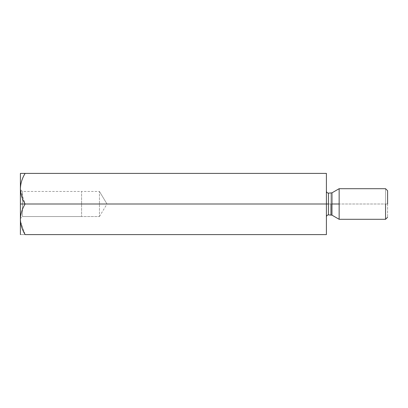 <?xml version="1.0" encoding="UTF-8"?>
<svg xmlns="http://www.w3.org/2000/svg" width="408" height="408" viewBox="0 0 408 408"><rect width="100%" height="100%" fill="white"/><g stroke="black" fill="none" stroke-linecap="round" stroke-linejoin="round"><path stroke-width="0.31" stroke-dasharray="2.04 1.53" d="M20.4 234.6L20.4 219.3C20.599 213.863 22.175 208.763 25.133 204C22.175 208.763 20.599 213.863 20.4 219.3L20.4 234.6L25.133 234.6L20.584 234.6M25.133 234.6L326.4 234.6L25.133 234.6L20.497 221.411L25.133 234.6M20.4 188.731L20.4 188.7C20.579 194.075 22.16 199.175 25.133 204L326.4 204L326.4 234.6L326.4 204L25.133 204L20.41 189.429M20.4 188.7C20.599 183.263 22.175 178.163 25.133 173.4L326.4 173.4L326.4 204L326.4 173.4L25.133 173.4C22.175 178.163 20.599 183.263 20.4 188.7L20.4 219.3L20.4 188.7M326.4 204L326.4 191.077L326.4 204M330.954 204L330.954 214.883L330.954 193.117L330.954 204L328.44 204L328.44 193.117L328.44 214.883L328.44 204L330.954 204L330.954 193.117L330.954 214.883L330.954 204L331.974 204L331.974 215.159L331.974 192.841L331.974 215.159L331.974 192.841L331.974 204L330.954 204M339.15 204L339.15 188.7L339.15 219.3L339.15 188.7L339.15 219.3L339.15 204L385.56 204L385.56 219.3L385.56 188.7L385.56 204L339.15 204M387.6 204L387.6 217.26L387.6 190.74L387.6 204L385.56 204L385.56 188.7L385.56 219.3L385.56 204L387.6 204M328.44 204L328.44 193.117L328.44 204M99.45 191.459L106.988 204L99.45 191.459L99.45 216.541L99.45 191.459L99.45 216.541L99.45 191.459L81.6 191.459L81.6 216.541L81.6 191.459L81.6 216.541L99.45 216.541L81.6 216.541L81.6 191.459L22.44 191.459L22.44 216.541L22.44 191.459L20.4 189.419M22.44 216.541L81.6 216.541L22.44 216.541L22.44 192.413L22.44 216.541L20.4 218.581M22.44 204L20.4 204L20.4 189.419L20.4 218.581L20.4 204L20.4 218.581L20.4 204L22.44 204M20.4 204L20.4 218.581L20.4 204M99.45 216.541L106.988 204"/><path stroke-width="0.61" d="M20.4 188.7L20.4 204L25.133 204C22.175 199.237 20.599 194.137 20.4 188.7C20.599 194.137 22.175 199.237 25.133 204L326.4 204L326.4 173.4L25.133 173.4L326.4 173.4L326.4 204L25.133 204C22.16 208.825 20.579 213.925 20.4 219.3C20.599 224.737 22.175 229.837 25.133 234.6L326.4 234.6L25.133 234.6C22.175 229.837 20.599 224.737 20.4 219.3C20.579 213.925 22.16 208.825 25.133 204L20.4 204L20.4 234.6L20.4 188.7C20.579 183.325 22.16 178.225 25.133 173.4C22.16 178.225 20.579 183.325 20.4 188.7L20.4 173.4L25.133 173.4L20.4 173.4L20.4 188.7M20.41 189.429L20.4 188.731M326.4 234.6L326.4 204L326.4 234.6M330.954 204L330.954 214.883L330.954 204M328.44 204L328.44 193.117L328.44 214.883L328.44 193.117L328.44 214.883L328.44 204L326.4 204L328.44 204M331.974 204L331.974 215.159L331.974 192.841L331.974 204L339.15 204L339.15 188.7L339.15 219.3L339.15 204L331.974 204L331.974 215.159L331.974 204M385.56 204L385.56 219.3L385.56 204M339.15 204L339.15 188.7L339.15 204M387.6 204L387.6 190.74L387.6 204M387.6 217.26L385.56 219.3L339.15 219.3L331.974 215.159L328.44 214.883C327.211 215.011 326.528 215.694 326.4 216.923M387.6 190.74L385.56 188.7L339.15 188.7L331.974 192.841L328.44 193.117C327.211 192.989 326.528 192.306 326.4 191.077"/></g></svg>
